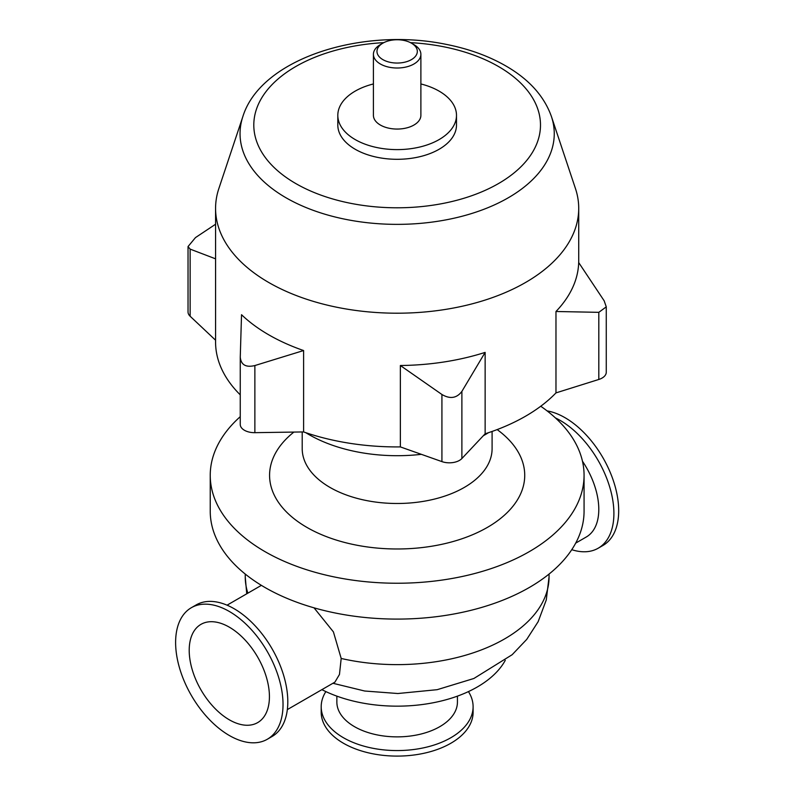 <?xml version="1.0" encoding="UTF-8"?>
<svg xmlns="http://www.w3.org/2000/svg" width="795" height="795" viewBox="0 0 795 795"><rect width="100%" height="100%" fill="white"/><g stroke="black" fill="none" stroke-linecap="round" stroke-linejoin="round"><path stroke-width="1.19" d="M215.574 224.23L195.481 237.596L188.037 246.559L190.134 249.113L215.604 258.842M215.574 340.21L190.134 316.241A14.24 8.218 180 0 1 188.037 311.948L188.037 246.559M303.601 350.545A181.568 104.831 0 0 1 268.76 334.824A181.568 104.831 0 0 1 241.531 314.711L240.259 357.114C241.004 364.875 245.874 367.688 254.867 365.551L303.601 350.545L303.601 431.933L254.867 432.669A14.24 8.218 180 0 1 240.249 424.451A14.24 8.218 180 0 1 240.259 424.242M240.259 357.114L240.249 424.451M461.885 391.398L485.139 352.394L485.139 433.792L461.885 458.526A14.24 8.218 180 0 1 441.921 461.607L400.362 446.909L400.362 365.511L441.921 394.489C450.089 399.279 456.737 398.245 461.885 391.398L461.885 458.526M400.362 365.511A181.568 104.831 0 0 0 485.139 352.394M604.17 300.818L578.69 262.549A181.568 104.831 0 0 1 555.973 311.501L598.814 312.336L606.267 306.86L604.17 300.818M606.267 306.86L606.267 372.239A14.24 8.218 180 0 1 598.814 379.463L555.973 392.889L555.973 311.501M382.882 43.159L380.368 44.619A23.731 13.704 0 0 0 373.411 54.308A23.731 13.704 0 0 0 380.368 63.998A23.731 13.704 0 0 0 406.235 66.969A23.731 13.704 0 0 0 420.883 54.308A23.731 13.704 0 0 0 413.937 44.619L411.413 43.159A20.173 11.647 180 0 1 411.413 59.635A20.173 11.647 180 0 1 382.882 59.635A20.173 11.647 180 0 1 382.882 43.159A20.173 11.647 180 0 1 411.413 43.159L413.937 44.619M420.883 54.308L420.883 115.355A23.731 13.704 180 0 1 406.235 128.015A23.731 13.704 180 0 1 380.368 125.044A23.731 13.704 180 0 1 373.411 115.355L373.411 54.308M420.883 83.952A59.337 34.255 180 0 1 456.489 115.355L456.489 125.044A59.337 34.255 180 0 1 419.859 156.695A59.337 34.255 180 0 1 355.196 149.261A59.337 34.255 180 0 1 337.815 125.044L337.815 115.355A59.337 34.255 180 0 1 373.411 83.952M551.422 116.507L575.451 188.544A181.568 104.831 180 0 1 578.72 208.37A181.568 104.831 180 0 1 466.635 305.22A181.568 104.831 180 0 1 268.76 282.503A181.568 104.831 180 0 1 215.574 208.37A181.568 104.831 180 0 1 218.854 188.544L242.882 116.507A157.102 90.7 0 0 0 286.061 197.796A157.102 90.7 0 0 0 470.789 213.785A157.102 90.7 0 0 0 551.422 116.507C544.466 97.01 530.285 80.762 508.87 67.744C490.903 56.852 469.925 49.042 445.945 44.321C361.695 26.881 260.83 58.562 242.882 116.507M456.489 115.355A59.337 34.255 180 0 1 419.859 147.005A59.337 34.255 180 0 1 355.196 139.572A59.337 34.255 180 0 1 337.815 115.355M240.249 394.857A181.568 104.831 180 0 1 215.574 342.089L215.574 208.37M400.362 446.909A181.568 104.831 180 0 1 303.601 431.933M555.973 392.889A181.568 104.831 180 0 1 485.139 433.792M575.689 543.124L586.312 536.983A60.291 34.811 -120 0 0 582.457 461.209M571.754 549.683A75.952 43.854 -120 0 0 598.178 548.222A75.952 43.854 -120 0 0 608.851 484.284A75.952 43.854 -120 0 0 555.427 417.922M598.178 548.222L602.958 545.469A75.952 43.854 -120 0 0 610.411 472.836A75.952 43.854 -120 0 0 547.079 410.886M314.025 607.837L333.413 631.886L341.184 658.459L339.465 674.468L334.914 682.13M421.35 454.333A124.606 71.938 180 0 1 309.036 434.627A124.606 71.938 180 0 1 305.807 432.689M488.498 432.689A124.606 71.938 180 0 1 483.32 435.72M229.318 719.803A56.723 32.754 -120 0 0 257.679 722.605A56.723 32.754 -120 0 0 257.679 657.107A56.723 32.754 -120 0 0 200.956 624.353A56.723 32.754 -120 0 0 192.261 669.807A56.723 32.754 -120 0 0 229.318 719.803M267.299 739.261L272.079 736.498A75.952 43.854 -120 0 0 272.079 648.799A75.952 43.854 -120 0 0 196.127 604.945L191.347 607.708A75.952 43.854 -120 0 0 179.7 668.565A75.952 43.854 -120 0 0 229.318 735.494A75.952 43.854 -120 0 0 267.299 739.261A75.952 43.854 -120 0 0 267.299 651.552A75.952 43.854 -120 0 0 191.347 607.708M492.095 431.447L492.095 448.678A94.943 54.815 180 0 1 433.484 499.32A94.943 54.815 180 0 1 330.014 487.434A94.943 54.815 180 0 1 302.209 448.678L302.209 431.953M497.153 429.588A127.578 73.657 180 0 1 482.009 530.325A127.578 73.657 180 0 1 306.94 527.413A127.578 73.657 180 0 1 293.882 432.083M540.749 406.245A186.914 107.911 180 0 1 584.067 475.331A186.914 107.911 180 0 1 468.682 575.024A186.914 107.911 180 0 1 264.983 551.631A186.914 107.911 180 0 1 210.238 475.331A186.914 107.911 180 0 1 240.249 416.679M584.067 475.331L584.067 511.175A186.914 107.911 180 0 1 468.682 610.878A186.914 107.911 180 0 1 264.983 587.485A186.914 107.911 180 0 1 210.238 511.175L210.238 475.331M505.262 660.357A113.337 65.428 180 0 1 321.886 689.653M457.433 696.142L457.433 702.065A60.291 34.811 180 0 1 420.217 734.222A60.291 34.811 180 0 1 354.52 726.68A60.291 34.811 180 0 1 336.861 702.065L336.861 696.142M468.444 691.6A75.952 43.854 180 0 1 473.104 706.715A75.952 43.854 180 0 1 426.219 747.23A75.952 43.854 180 0 1 343.44 737.73A75.952 43.854 180 0 1 321.2 706.715A75.952 43.854 180 0 1 325.861 691.6M473.104 706.715L473.104 712.24A75.952 43.854 180 0 1 426.219 752.756A75.952 43.854 180 0 1 343.44 743.245A75.952 43.854 180 0 1 321.2 712.24L321.2 706.715M190.134 316.241L190.134 249.113M254.867 432.669L254.867 365.551M441.921 461.607L441.921 394.489M598.814 379.463L598.814 312.336M410.449 42.642A143.348 82.76 180 0 1 526.896 160.222A143.348 82.76 180 0 1 295.79 183.556A143.348 82.76 180 0 1 262.31 96.95A143.348 82.76 180 0 1 383.856 42.642M247.871 593.159A151.905 87.698 180 0 1 245.248 576.931L245.248 574.06M549.057 574.06L549.057 576.931A151.905 87.698 180 0 1 341.184 658.459M578.72 208.37L578.72 262.589M246.738 593.815L245.248 576.931M549.057 576.931L546.264 599.977L538.155 621.67L526.727 639.409L512.159 654.712L473.89 678.483L437.161 689.682L397.878 693.518L364.666 691.014L332.936 683.273M261.386 585.349L227.062 605.174M334.993 682.08L287.343 709.597"/></g></svg>
